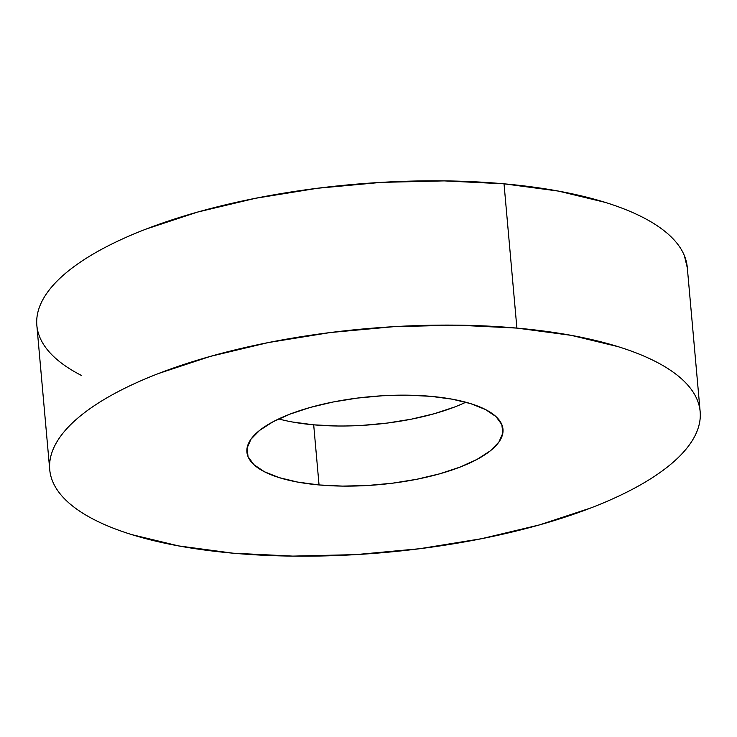 <?xml version="1.0" encoding="UTF-8"?>
<svg xmlns="http://www.w3.org/2000/svg" width="737" height="737" viewBox="0 0 737 737"><rect width="100%" height="100%" fill="white"/><g stroke="black" fill="none" stroke-linecap="round" stroke-linejoin="round"><path stroke-width="1.11" d="M700.15 411.615L687.271 267.338A326.5 112.282 174.9 0 0 504.025 183.817L516.895 328.094A326.5 112.282 -5.1 0 1 700.15 411.615A326.5 112.282 -5.1 0 1 232.975 553.183A326.5 112.282 -5.1 0 1 49.729 469.662A326.5 112.282 -5.1 0 1 516.895 328.094L504.025 183.817L444.181 180.887L381.186 182.38L317.444 188.267L255.426 198.299L197.507 212.099L145.908 229.143C129.942 235.315 115.516 241.856 102.618 248.765C89.73 255.684 78.619 262.833 69.296 270.221C59.983 277.609 52.622 285.099 47.232 292.681C41.834 300.263 38.517 307.799 37.255 315.279C36.002 322.76 36.841 330.056 39.77 337.15C42.7 344.253 47.665 351.015 54.667 357.454C61.668 363.894 70.568 369.882 81.374 375.419M319.047 484.946A128.542 44.202 -5.1 0 1 246.904 452.067A128.542 44.202 -5.1 0 1 430.832 396.331A128.542 44.202 -5.1 0 1 502.975 429.21A128.542 44.202 -5.1 0 1 319.047 484.946L313.686 424.834L319.047 484.946L342.604 486.098L367.413 485.508L392.499 483.196L416.921 479.243L439.722 473.808L460.035 467.101L477.079 459.372L490.197 450.933L498.885 442.089L502.809 433.19L501.823 424.576L495.964 416.58L485.443 409.514L470.685 403.636L452.242 399.187L430.832 396.331L407.266 395.17L382.466 395.76L357.371 398.081L332.958 402.024L310.157 407.46L289.844 414.176L272.791 421.896L259.682 430.344L250.985 439.188L247.061 448.087L248.056 456.691L253.915 464.688L264.436 471.763L279.194 477.631L297.637 482.081L319.047 484.946M278.697 418.929A128.542 44.202 174.9 0 0 313.686 424.834L292.267 421.969M454.674 406.99L434.36 413.697L411.55 419.132L387.137 423.084L362.042 425.396M337.242 425.986L313.686 424.834A128.542 44.202 174.9 0 0 465.821 402.227M687.317 267.872L684.351 255.573C681.421 248.48 676.455 241.708 669.454 235.269C662.452 228.829 653.553 222.841 642.747 217.314C631.941 211.777 619.448 206.802 605.252 202.389L558.406 191.086L504.025 183.817A326.5 112.282 174.9 0 0 36.85 325.385L49.729 469.662M232.975 553.183L178.594 545.914L131.748 534.611C117.551 530.198 105.059 525.223 94.253 519.686C83.447 514.159 74.548 508.171 67.546 501.731C60.545 495.292 55.579 488.52 52.649 481.427C49.72 474.324 48.882 467.037 50.134 459.547C51.387 452.067 54.713 444.531 60.102 436.949C65.501 429.367 72.852 421.886 82.175 414.489C91.499 407.1 102.6 399.951 115.497 393.042C128.385 386.124 142.821 379.583 158.787 373.419L210.386 356.376L268.305 342.567L330.323 332.534L394.055 326.657L457.06 325.155L516.895 328.094L571.286 335.353L618.131 346.666C632.318 351.079 644.82 356.054 655.626 361.581C666.432 367.118 675.332 373.106 682.333 379.546C689.335 385.985 694.3 392.747 697.23 399.85C700.159 406.944 700.998 414.24 699.745 421.721C698.483 429.201 695.166 436.737 689.768 444.319C684.378 451.901 677.017 459.391 667.704 466.779C658.381 474.167 647.27 481.316 634.382 488.235C621.484 495.144 607.058 501.685 591.092 507.857L539.493 524.901L481.574 538.701L419.556 548.733L355.814 554.62L292.819 556.113L232.975 553.183"/></g></svg>
